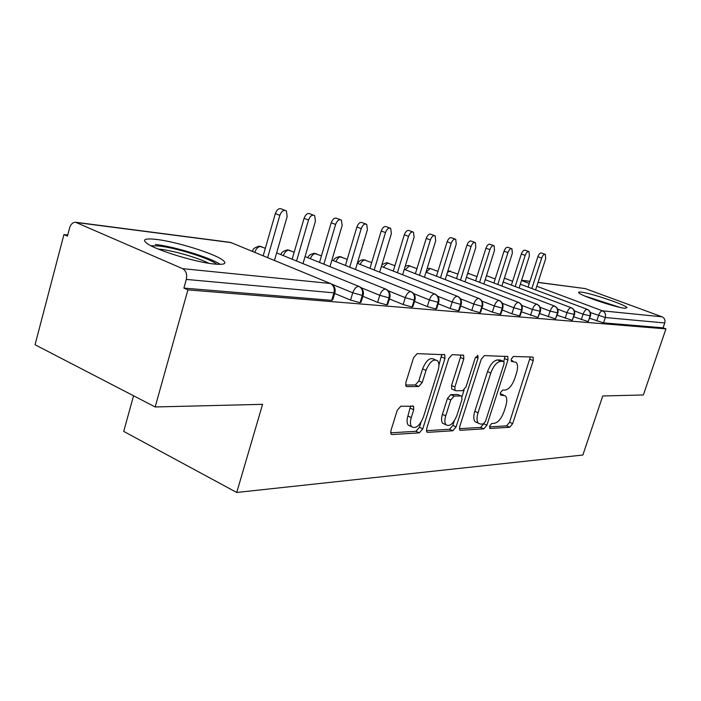 <?xml version="1.0" encoding="UTF-8"?>
<svg xmlns="http://www.w3.org/2000/svg" width="701" height="701" viewBox="0 0 701 701"><rect width="100%" height="100%" fill="white"/><g stroke="black" fill="none" stroke-linecap="round" stroke-linejoin="round"><path stroke-width="1.05" d="M489.648 426.042L490.165 428.469L509.741 427.251L512.668 423.667L533.224 360.621L533.128 357.238L532.629 357.037L513.456 356.467L511.327 358.973L511.415 361.392L516.102 362.329C517.899 364.397 518.021 368.025 516.471 373.212L514.736 378.575C512.142 385.497 508.944 389.335 505.132 390.071L502.573 390.115L500.444 392.656L500.505 394.978L505.456 395.881C507.121 397.923 507.209 401.41 505.719 406.352L503.993 411.671C501.417 418.55 498.209 422.431 494.371 423.325L491.787 423.465L489.648 426.042M156.568 239.435C175.986 241.661 212.964 253.096 222.243 259.738C227.536 263.558 224.872 264.987 214.252 264.023C196.096 262.332 157.269 250.581 147.534 243.808C141.611 239.558 144.625 238.103 156.568 239.435M581.234 292.124C590.671 293.071 624.591 304.462 627.044 307.546L624.968 308.282C616.161 307.616 581.173 295.892 578.851 292.86C578.08 292.08 578.868 291.835 581.234 292.124M400.858 406.212L397.222 410.33L390.895 430.686L391 434.068L392.043 434.55L419.329 432.859L422.782 428.846L444.951 358.43L444.758 354.759L417.218 353.619L413.59 357.65L405.853 382.553L406.019 386.163L406.957 386.601L418.716 386.505L422.256 382.492L426.042 370.391C429.625 361.777 433.463 358.57 437.555 360.77C439.176 362.811 439.334 366.062 438.046 370.514L423.422 417.042C419.654 425.936 415.702 429.135 411.557 426.655C410.181 424.675 410.094 421.651 411.277 417.577L413.73 409.752L413.599 406.282L400.858 406.212M665.95 328.883L187.903 289.881L155.175 406.966L262.577 404.328L236.728 492.47L582.873 455.019L602.746 395.969L643.369 394.97L665.95 328.883L663.102 327.823L664.767 322.951L605.313 317.544L603.535 322.881L663.102 327.823M459.672 426.716L459.751 429.976L460.531 430.3L483.839 428.854L486.906 425.148L507.945 359.99L507.813 356.52L484.409 355.609L481.201 359.324L459.672 426.716M452.828 430.782L427.654 432.342L426.751 431.947L426.664 428.626L448.763 358.526L452.163 354.653L463.615 355.276L463.79 358.894L454.888 386.961L455.019 390.431L455.781 390.764L462.748 390.667L466.016 386.856L475.199 358.027L477.924 355.6L478.038 358.106L456.088 426.927L452.828 430.782L449.56 429.284L426.357 430.677M133.567 395.776L123.718 431.395L236.728 492.47M538.035 282.363L585.204 288.584L662.059 316.817C664.548 318.044 665.451 320.085 664.767 322.951M187.903 289.881L183.89 288.093L186.308 279.419C187.325 274.319 186.072 270.726 182.567 268.641L75.471 222.235C72.694 222.375 70.731 224.276 69.592 227.948L67.445 236.132L63.931 234.563L67.734 235.019M155.175 406.966L35.05 344.752L63.931 234.563M183.89 288.093L331.704 300.343L333.939 292.852L186.308 279.419M334.824 292.878L332.826 299.59L331.704 300.343M603.535 322.881L589.699 318.289M363.109 295.454L361.129 302.017L360.086 302.701L350.561 300.072L334.649 293.465M389.756 297.881L387.793 304.304L386.829 304.917L377.62 302.368L362.855 296.295M414.896 300.168L412.959 306.451L412.065 307.012L403.154 304.541L389.423 298.95M438.668 302.333L436.749 308.484L435.926 308.983L427.295 306.582L414.51 301.43M461.17 304.383L459.278 310.403L458.507 310.858L450.138 308.528L438.221 303.761M482.507 306.328L480.632 312.225L479.922 312.637L471.799 310.368L460.68 305.951M502.766 308.168L500.917 313.952L500.251 314.32L492.356 312.111L481.973 308.019M522.026 309.93L520.195 315.581L519.572 315.923L511.905 313.768L502.188 309.965M540.348 311.594L537.965 317.448L521.413 311.814M557.821 313.189L555.499 318.902L539.717 313.557M574.487 314.705L572.218 320.287L557.155 315.222M590.4 316.151L588.192 321.61L573.795 316.791M588.192 321.61L590.005 316.151C590.75 312.935 589.769 310.648 587.07 309.281L520.344 284.177M512.606 281.267L504.545 278.236M495.204 278.98L486.485 275.695M572.218 320.287L574.058 314.696C574.82 311.41 573.83 309.071 571.087 307.678L503.178 281.995M476.995 276.58L467.698 273.215M555.499 318.902L557.365 313.181C558.136 309.816 557.137 307.424 554.351 305.995L485.215 279.708M457.928 274.065L447.948 270.77M537.965 317.448L539.866 311.586C540.655 308.142 539.639 305.689 536.808 304.234L466.41 277.307M437.932 271.418L430.239 268.457L427.163 268.395M519.572 315.923L521.509 309.921C522.306 306.381 521.272 303.875 518.398 302.385L446.695 274.792M416.946 268.632L408.297 265.504L405.231 266.214M500.251 314.32L502.214 308.16C503.038 304.541 501.977 301.965 499.059 300.44L426.006 272.146M394.891 265.705L386.566 262.673L381.94 264.654M479.922 312.637L481.929 306.319C482.752 302.595 481.683 299.958 478.713 298.398L404.267 269.359M371.688 262.603L363.609 259.703C360.498 259.94 358.605 261.228 357.931 263.567M458.507 310.858L460.548 304.374C461.398 300.554 460.312 297.846 457.289 296.243L381.405 266.424M347.24 259.335L339.582 256.584C335.683 257.451 333.711 258.853 333.694 260.763M435.926 308.983L438.002 302.315C438.861 298.398 437.757 295.612 434.69 293.973L357.308 263.322M321.444 255.874L314.267 253.289C310.044 254.349 308.002 255.865 308.16 257.837M412.065 307.012L414.186 300.151C415.062 296.12 413.94 293.255 410.821 291.572L331.897 260.053M294.183 252.202L287.568 249.819C282.985 251.098 280.873 252.746 281.224 254.761M386.829 304.917L388.985 297.855C389.879 293.71 388.74 290.766 385.568 289.04L305.049 256.584M265.329 248.294L259.344 246.147C254.489 247.488 252.299 249.267 252.781 251.475L252.921 250.879M360.086 302.701L362.286 295.428C363.197 291.152 362.04 288.129 358.816 286.35L276.65 252.903M503.633 395.101L500.304 393.725L503.502 395.101M512.878 360.997L511.117 360.279L512.878 360.997M489.456 426.891L506.613 425.866L509.539 422.282L530.368 356.967M503.791 361.436L505 356.213M459.357 428.697L480.641 427.417L483.664 423.86M483.348 423.939L485.504 421.345L504.019 363.95L503.923 361.532L500.768 361.295C496.816 361.926 493.504 365.826 490.805 373.011L478.047 412.749C476.601 417.603 476.68 421.082 478.275 423.167L480.544 424.096L483.348 423.939M500.663 360.174L503.52 361.357M477.144 422.659L475.05 421.722C473.447 419.636 473.359 416.166 474.805 411.312L487.528 371.626C490.218 364.459 493.539 360.559 497.491 359.937L500.26 360.007M452.434 389.3L451.681 388.976L451.54 385.506L460.417 357.475L460.706 354.908M464.097 390.01L462.012 396.573M454.239 420.968L452.811 425.437L456.088 426.927M445.713 415.877C444.513 419.952 444.6 422.913 445.959 424.78C449.77 426.874 453.424 423.737 456.921 415.386L461.924 399.693L461.81 396.284L461.065 395.96L454.082 396.1L450.761 399.964L445.713 415.877L442.401 414.379C441.201 418.444 441.288 421.415 442.655 423.273L444.741 424.228M458.498 394.829L461.065 395.96L458.498 394.829M442.401 414.379L447.431 398.492L450.752 394.637L457.753 394.505M449.56 429.284L452.811 425.437M410.672 426.243L408.175 425.086C406.799 423.106 406.703 420.083 407.886 416.017L410.611 405.914M435.295 359.797L434.129 359.298C430.02 357.107 426.173 360.305 422.598 368.901L426.042 370.391M405.581 385.042L415.281 384.98L418.821 380.985L422.598 368.901M438.914 365.3L441.805 354.347M390.606 432.824L415.973 431.299L419.435 427.295L421.029 422.212M535.599 289.916L545.676 258.748L545.369 254.41C544.02 254.007 542.784 255.234 541.671 258.099L537.877 256.724C538.99 253.876 540.226 252.649 541.584 253.052L544.966 254.27M541.671 258.099L531.849 288.505M537.877 256.724L528.081 287.095M519.108 288.023L529.369 256.084L529.027 251.65C527.616 251.212 526.337 252.465 525.18 255.401L521.334 254.007C522.482 251.081 523.77 249.828 525.18 250.266L528.589 251.493M525.18 255.401L515.191 286.543M521.334 254.007L511.38 285.097M501.881 286.043L512.335 253.306L511.949 248.776C510.468 248.294 509.136 249.565 507.953 252.588L504.045 251.168C505.228 248.154 506.56 246.883 508.041 247.365L511.458 248.601M507.953 252.588L497.789 284.492M504.045 251.168L493.916 283.02M483.865 283.984L494.503 250.388L494.074 245.762C492.523 245.236 491.138 246.533 489.911 249.644L485.951 248.198C487.169 245.087 488.562 243.799 490.113 244.325L493.539 245.56M489.911 249.644L479.58 282.345M485.951 248.198L475.646 280.847M464.991 281.828L475.83 247.339L475.357 242.607C473.727 242.029 472.281 243.352 471.019 246.559L466.997 245.078C468.259 241.88 469.705 240.566 471.344 241.135L474.761 242.388M471.019 246.559L460.496 280.102M466.997 245.078L456.517 278.569M587.07 296.97L617.581 306.836M619.929 307.38L584.862 296.041M150.899 245.727L158.987 245.998C176.503 247.882 210.449 258.599 216.784 264.251M208.942 263.304C198.208 257.819 173.524 250.695 160.1 249.241L158.216 249.057M220.237 264.365C210.519 257.644 174.435 246.55 155.394 244.456M445.205 279.576L456.246 244.141L455.738 239.295C454.02 238.664 452.504 240.005 451.207 243.317L447.124 241.81C448.421 238.506 449.937 237.175 451.654 237.805L455.072 239.059M451.207 243.317L440.491 277.754M447.124 241.81L436.451 276.194M424.438 277.228L435.698 240.785L435.137 235.834C433.323 235.133 431.746 236.5 430.396 239.926L426.252 238.384C427.601 234.966 429.178 233.608 431.001 234.309L434.392 235.554M430.396 239.926L419.496 275.3M426.252 238.384L415.386 273.697M402.619 274.757L414.098 237.262L413.485 232.189C411.575 231.418 409.919 232.802 408.525 236.351L404.319 234.782C405.713 231.242 407.369 229.858 409.288 230.638L412.652 231.882M408.525 236.351L397.414 272.715M404.319 234.782L393.252 271.085M379.662 272.172L391.368 233.547L390.711 228.36C388.696 227.51 386.952 228.912 385.497 232.592L381.23 230.988C382.685 227.317 384.42 225.915 386.453 226.774L389.765 228.009M385.497 232.592L374.185 270.008M381.23 230.988L369.962 268.334M355.468 269.464L367.42 229.639L366.719 224.338C364.573 223.382 362.741 224.811 361.225 228.622L356.897 226.984C358.413 223.181 360.244 221.753 362.391 222.708L365.642 223.934M361.225 228.622L349.703 267.16M356.897 226.984L345.418 265.451M329.952 266.617L342.149 225.512L341.405 220.088C339.126 219.019 337.199 220.473 335.613 224.443L331.214 222.769C332.8 218.8 334.727 217.354 337.015 218.432L340.178 219.623M335.613 224.443L323.862 264.163M331.214 222.769L319.516 262.411M302.99 263.629L315.441 221.148L314.653 215.61C312.234 214.41 310.192 215.873 308.528 220.018L304.068 218.3C305.732 214.173 307.774 212.71 310.201 213.919L313.242 215.076M308.528 220.018L296.549 261M304.068 218.3L292.142 259.204M274.459 260.474L287.173 216.53L286.35 210.887C283.774 209.52 281.609 211.001 279.848 215.33L275.327 213.577C277.079 209.257 279.243 207.785 281.837 209.152L284.72 210.256M279.848 215.33L267.633 257.67M275.327 213.577L263.164 255.83M489.657 428.241L490.165 428.469M500.488 394.961L500.943 395.154M585.204 288.584L538.009 282.45M529.921 281.399L521.588 280.321M521.518 280.531L529.264 283.432M536.782 286.253L602.431 310.823L662.059 316.817M596.735 320.97L598.514 315.616C599.662 312.593 600.967 310.99 602.431 310.823C605.094 312.164 606.05 314.399 605.313 317.544L590.365 312.55M182.567 268.641L330.416 283.493L230.962 242.581L76.935 222.576M333.939 292.852C334.868 288.444 333.694 285.325 330.416 283.493L332.125 284.396C334.552 286.35 335.525 288.935 335.052 292.124L333.939 292.852M232.39 243.168L229.569 242.266L76.172 222.331M581.295 319.656L583.109 314.188L590.479 315.932C591.074 313.049 590.102 310.902 587.569 309.474L587.07 309.281C585.563 309.535 584.24 311.165 583.101 314.188L574.399 310.885M565.146 318.289L566.986 312.69L557.672 309.141M548.235 316.852L550.101 311.121L540.129 307.301M530.508 315.345L532.409 309.474L521.719 305.356M511.905 313.768L513.842 307.757L502.354 303.296M492.356 312.111L494.328 305.934L481.964 301.106M471.799 310.368L473.797 304.032L460.461 298.784M450.138 308.528L452.18 302.026L437.748 296.304M427.295 306.582L429.363 299.905L413.713 293.64M403.154 304.541L405.266 297.662L388.196 290.775M377.62 302.368L379.767 295.296L361.015 287.655M350.561 300.072L352.743 292.781L331.967 284.238M487.361 276.019L486.45 275.826M571.622 307.888L571.087 307.678C569.51 307.932 568.143 309.597 566.986 312.69L574.566 314.46C575.162 311.533 574.18 309.343 571.622 307.888M469.407 273.697L467.497 273.854M554.938 306.232L554.351 305.995C552.703 306.249 551.284 307.958 550.101 311.121L557.908 312.918C558.495 309.956 557.505 307.721 554.938 306.232M450.62 271.269L449.963 271.015L447.431 272.426M537.448 304.497L536.808 304.234C535.082 304.488 533.619 306.232 532.409 309.474L540.445 311.297C541.032 308.291 540.033 306.03 537.448 304.497M430.94 268.728L430.239 268.457L426.129 272.19M519.099 302.674L518.398 302.385C516.593 302.639 515.069 304.427 513.833 307.748L521.509 309.921L522.131 309.597C522.709 306.556 521.702 304.252 519.099 302.674M410.322 266.065L409.559 265.775L405.222 269.727M499.839 300.773L499.059 300.44C497.167 300.703 495.589 302.534 494.328 305.934L502.214 308.16L502.88 307.809C503.458 304.733 502.442 302.385 499.839 300.773M388.678 263.278L387.846 262.954L383.272 267.16M479.572 298.775L478.713 298.398C476.724 298.661 475.085 300.536 473.797 304.032L481.929 306.319L482.638 305.925C483.199 302.814 482.183 300.422 479.572 298.775M365.931 260.343L365.028 259.992C363.118 260.071 361.506 261.561 360.191 264.47M458.244 296.672L457.289 296.243C455.194 296.505 453.494 298.433 452.171 302.026L460.548 304.374L461.311 303.945C461.871 300.79 460.846 298.372 458.244 296.672M342 257.258L341.019 256.873C338.951 256.96 337.251 258.555 335.91 261.648M435.75 294.464L434.69 293.973C432.491 294.236 430.712 296.216 429.363 299.905L438.002 302.315L438.817 301.842C439.369 298.67 438.344 296.208 435.75 294.464M316.799 254.016L315.722 253.587C313.478 253.692 311.673 255.401 310.306 258.704M412.013 292.142L410.821 291.572C408.499 291.844 406.65 293.868 405.266 297.662L414.186 300.151L415.062 299.625C415.597 296.435 414.58 293.938 412.013 292.142M290.205 250.599L289.022 250.117C286.578 250.248 284.667 252.08 283.292 255.611M386.908 289.688L385.568 289.04C383.114 289.311 381.186 291.397 379.767 295.296L388.985 297.855L389.94 297.277C390.457 294.07 389.441 291.537 386.908 289.688M262.113 246.989L260.816 246.454C258.134 246.603 256.11 248.575 254.743 252.36M360.323 287.112L358.816 286.35C356.222 286.621 354.198 288.768 352.743 292.781L362.286 295.428L363.311 294.779C363.81 291.572 362.811 289.014 360.323 287.112M530.044 359.315L533.224 360.621M509.539 422.282L512.668 423.667M506.613 425.866L509.741 427.251M504.694 358.649L507.945 359.99M483.83 423.772L486.906 425.148M480.641 427.417L483.839 428.854M459.716 429.932L460.531 430.3M497.491 359.937L500.768 361.295M487.528 371.626L490.805 373.011M474.805 411.312L478.047 412.749M426.734 431.912L427.654 432.342M460.417 357.475L463.79 358.894M451.54 385.506L454.888 386.961M475.593 357.081L478.038 358.106M450.752 394.637L454.082 396.1M447.431 398.492L450.761 399.964M410.322 408.201L413.73 409.752M407.886 416.017L411.277 417.577M418.821 380.985L422.256 382.492M415.281 384.98L418.716 386.505M406.045 386.198L406.957 386.601M441.534 356.975L444.951 358.43M419.435 427.295L422.782 428.846M415.973 431.299L419.329 432.859M390.992 434.059L392.043 434.55M529.947 281.311L521.614 280.234M487.291 275.992L486.573 275.721M469.32 273.662L468.575 273.39M450.506 271.226L449.744 270.945M430.808 268.676L430.02 268.378M410.155 266.003L409.34 265.697M388.477 263.199L387.635 262.875M365.694 260.255L364.818 259.913M341.729 257.153L340.817 256.794M316.475 253.885L315.52 253.508M289.837 250.45L288.821 250.047M261.683 246.813L260.614 246.384M231.9 242.967L230.752 242.502M532.637 357.037L533.128 357.238M507.244 356.283L507.813 356.52M475.05 421.722L478.275 423.167M462.879 354.969L463.615 355.276M451.681 388.976L455.019 390.431M477.451 355.407L477.924 355.6M442.655 423.273L445.959 424.78M412.661 405.853L413.599 406.282M408.175 425.086L411.557 426.655M443.943 354.408L444.758 354.759"/></g></svg>
